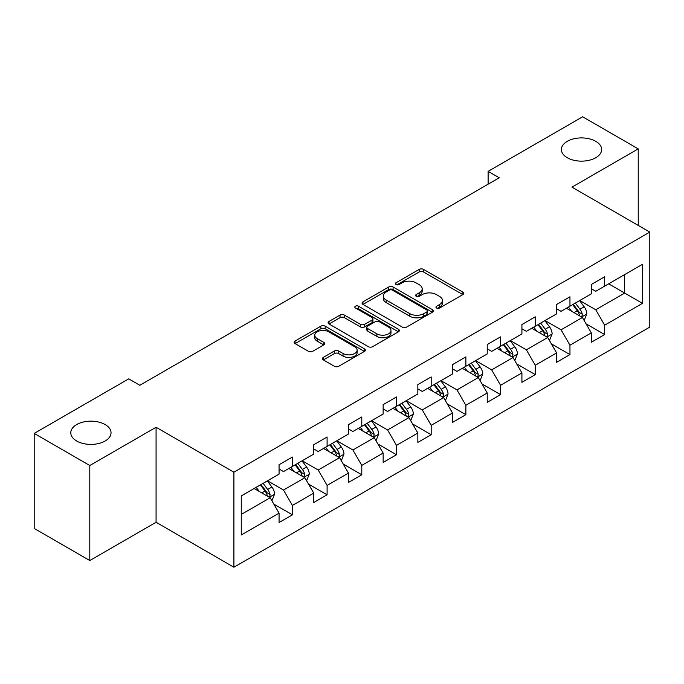 <?xml version="1.0" encoding="UTF-8"?>
<svg xmlns="http://www.w3.org/2000/svg" width="684" height="684" viewBox="0 0 684 684"><rect width="100%" height="100%" fill="white"/><g stroke="black" fill="none" stroke-linecap="round" stroke-linejoin="round"><path stroke-width="1.03" d="M436.58 308.014A2.163 1.248 0 0 0 439.641 308.014L462.829 294.616A3.087 1.778 0 0 0 463.735 293.359A3.087 1.778 0 0 0 462.829 292.102L423.541 269.411A3.087 1.778 0 0 0 419.172 269.411L395.976 282.8A2.163 1.248 0 0 0 395.343 283.689A2.163 1.248 0 0 0 395.976 284.57A2.163 1.248 0 0 0 399.037 284.57L402.038 282.834A9.875 5.703 0 0 1 416.009 282.834L419.283 284.724A9.875 5.703 0 0 1 422.173 288.759A9.875 5.703 0 0 1 419.283 292.795L416.282 294.522A2.163 1.248 0 0 0 415.65 295.411A2.163 1.248 0 0 0 416.282 296.292A2.163 1.248 0 0 0 419.335 296.292L422.336 294.556A9.875 5.703 0 0 1 436.307 294.556L439.581 296.446A9.875 5.703 0 0 1 442.48 300.481A9.875 5.703 0 0 1 439.581 304.517L436.58 306.244A2.163 1.248 0 0 0 435.947 307.125A2.163 1.248 0 0 0 436.58 308.014L436.58 306.244M105.148 424.559A20.127 11.619 0 0 0 83.209 422.045A20.127 11.619 0 0 0 70.785 432.775A20.127 11.619 0 0 0 76.676 441A20.127 11.619 0 0 0 98.616 443.514A20.127 11.619 0 0 0 111.039 432.775A20.127 11.619 0 0 0 105.148 424.559M595.755 141.306A20.127 11.619 0 0 0 573.825 138.792A20.127 11.619 0 0 0 561.393 149.522A20.127 11.619 0 0 0 567.293 157.748A20.127 11.619 0 0 0 589.223 160.261A20.127 11.619 0 0 0 601.655 149.522A20.127 11.619 0 0 0 595.755 141.306M323.335 357.381A3.087 1.778 0 0 0 322.438 358.647A3.087 1.778 0 0 0 323.335 359.904L334.365 366.273A3.087 1.778 0 0 0 338.725 366.273L364.486 351.396A3.087 1.778 0 0 0 365.393 350.14A3.087 1.778 0 0 0 364.486 348.874L325.191 326.191A3.087 1.778 0 0 0 320.83 326.191L295.069 341.059A3.087 1.778 0 0 0 294.163 342.325A3.087 1.778 0 0 0 295.069 343.582L308.39 351.268A3.087 1.778 0 0 0 312.75 351.268L323.78 344.907A3.087 1.778 0 0 0 324.678 343.65A3.087 1.778 0 0 0 323.78 342.385L317.171 338.571A8.259 4.771 0 0 1 314.751 335.203A8.259 4.771 0 0 1 319.856 330.799A8.259 4.771 0 0 1 328.85 331.834L354.722 346.762A8.259 4.771 0 0 1 357.142 350.14A8.259 4.771 0 0 1 352.038 354.543A8.259 4.771 0 0 1 343.043 353.508L338.725 351.02A3.087 1.778 0 0 0 334.365 351.02L323.335 357.381L323.335 359.904M156.072 427.261L89.801 465.522L34.2 433.417L34.2 528.441L89.801 560.538L156.072 522.277L233.911 567.216L233.911 472.199L156.072 427.261L156.072 522.277M638.232 225.412L638.232 148.881L571.961 187.151L649.8 232.09L233.911 472.199M638.232 148.881L582.64 116.784L488.119 171.351L488.119 184.193M34.2 433.417L128.72 378.851L139.835 385.272L499.234 177.772L488.119 171.351M402.252 327.072A3.087 1.778 0 0 0 406.621 327.072L432.382 312.203A3.087 1.778 0 0 0 433.28 310.938A3.087 1.778 0 0 0 432.382 309.681L393.086 286.998A3.087 1.778 0 0 0 388.717 286.998L362.965 301.866A3.087 1.778 0 0 0 362.058 303.123A3.087 1.778 0 0 0 362.965 304.389L402.252 327.072M356.296 308.475A2.163 1.248 0 0 1 358.484 308.783L358.484 306.218L398.43 329.278A3.087 1.778 0 0 1 399.336 330.543A3.087 1.778 0 0 1 398.43 331.8L372.677 346.668A3.087 1.778 0 0 1 368.308 346.668L329.013 323.985L329.013 321.463A3.087 1.778 0 0 0 328.115 322.728A3.087 1.778 0 0 0 329.013 323.985M329.013 321.463L340.042 315.102A3.087 1.778 0 0 1 344.403 315.102L360.34 324.301A3.087 1.778 0 0 0 364.709 324.301L372.019 320.078A3.087 1.778 0 0 0 372.925 318.821A3.087 1.778 0 0 0 372.019 317.556L355.432 307.98A2.163 1.248 0 0 1 354.799 307.099A2.163 1.248 0 0 1 356.133 305.945A2.163 1.248 0 0 1 358.484 306.218M233.911 567.216L649.8 327.106L649.8 232.09M273.831 504.108L292.401 514.83L292.401 505.45L313.759 493.13L313.759 502.501L327.097 494.797L327.097 485.426L348.447 473.097L348.447 482.468L361.793 474.764L361.793 465.394L383.143 453.064L383.143 462.444L396.489 454.74L396.489 445.361L417.838 433.04L417.838 442.411L431.185 434.708L431.185 425.328L452.534 413.008L452.534 422.379L465.872 414.675L465.872 405.304L487.23 392.975L487.23 402.346L500.568 394.642L500.568 385.272L521.918 372.942L521.918 382.322L535.264 374.618L535.264 365.239L556.614 352.918L556.614 362.289L569.96 354.586L569.96 345.206L591.309 332.886L591.309 342.257L604.656 334.553L604.656 325.182L642.464 303.354L642.464 264.315L624.672 274.592L624.672 293.077L642.464 303.354M292.401 514.83L279.063 522.533L279.063 513.162L241.255 534.991L241.255 495.951L279.063 474.123L279.063 464.752L292.401 457.049L292.401 466.42L313.759 454.091L313.759 444.72L327.097 437.016L327.097 446.387L348.447 434.066L348.447 424.687L361.793 416.983L361.793 426.363L383.143 414.034L383.143 404.663L396.489 396.951L396.489 406.33L417.838 394.001L417.838 384.63L431.185 376.927L431.185 386.298L452.534 373.968L452.534 364.598L465.872 356.894L465.872 366.265L487.23 353.944L487.23 344.565L500.568 336.861L500.568 346.241L521.918 333.912L521.918 324.541L535.264 316.829L535.264 326.208L556.614 313.879L556.614 304.508L569.96 296.805L569.96 306.175L591.309 293.846L591.309 284.476L604.656 276.772L604.656 286.143L642.464 264.315M288.845 468.472L304.859 477.723L283.509 490.043L267.495 480.801M279.063 468.985L283.509 471.558L292.401 466.42M283.509 490.043L292.401 505.45M304.859 477.723L313.759 493.13M323.541 448.447L339.555 457.69L318.205 470.019L302.191 460.768M313.759 448.961L318.205 451.526L327.097 446.387M318.205 470.019L327.097 485.426M339.555 457.69L348.447 473.097M358.236 428.415L374.251 437.657L352.901 449.986L336.887 440.744M348.447 428.928L352.901 431.493L361.793 426.363M352.901 449.986L361.793 465.394M374.251 437.657L383.143 453.064M392.932 408.382L408.938 417.625L387.589 429.954L371.574 420.711M383.143 408.895L387.589 411.469L396.489 406.33M387.589 429.954L396.489 445.361M408.938 417.625L417.838 433.04M427.62 388.35L443.634 397.601L422.284 409.921L406.27 400.679M417.838 388.863L422.284 391.436L431.185 386.298M422.284 409.921L431.185 425.328M443.634 397.601L452.534 413.008M462.316 368.325L478.33 377.568L456.98 389.897L440.966 380.646M452.534 368.838L456.98 371.403L465.872 366.265M456.98 389.897L465.872 405.304M478.33 377.568L487.23 392.975M497.011 348.293L513.026 357.535L491.676 369.864L475.662 360.622M487.23 348.806L491.676 351.371L500.568 346.241M491.676 369.864L500.568 385.272M513.026 357.535L521.918 372.942M531.707 328.26L547.722 337.503L526.372 349.832L510.358 340.589M521.918 328.773L526.372 331.347L535.264 326.208M526.372 349.832L535.264 365.239M547.722 337.503L556.614 352.918M566.403 308.228L582.409 317.479L561.06 329.799L545.054 320.557M556.614 308.74L561.06 311.314L569.96 306.175M561.06 329.799L569.96 345.206M582.409 317.479L591.309 332.886M608.657 283.834L624.672 293.077L595.755 309.775L579.741 300.524M591.309 288.716L595.755 291.281L604.656 286.143M595.755 309.775L604.656 325.182M89.801 465.522L89.801 560.538M241.255 514.445L270.163 497.747L254.149 488.504M270.163 497.747L279.063 513.162M586.085 323.831L604.656 334.553M551.389 343.864L569.96 354.586M516.694 363.897L535.264 374.618M481.998 383.921L500.568 394.642M447.302 403.953L465.872 414.675M412.614 423.986L431.185 434.708M377.919 444.019L396.489 454.74M343.223 464.043L361.793 474.764M308.527 484.075L327.097 494.797M437.444 308.313L439.581 307.082A9.875 5.703 0 0 0 442.48 303.046L442.48 300.481M422.173 288.759L422.173 291.324A9.875 5.703 0 0 1 419.283 295.36L417.146 296.591M462.829 292.102L462.829 294.616L423.541 271.984A3.087 1.778 0 0 0 419.172 271.984L396.84 284.869M432.339 312.229L393.086 289.563A3.087 1.778 0 0 0 388.717 289.563L362.999 304.414M426.919 311.827A2.163 1.248 0 0 0 427.551 310.938A2.163 1.248 0 0 0 426.919 310.057L392.428 290.144A2.163 1.248 0 0 0 389.376 290.144L386.212 291.974A9.875 5.703 0 0 0 383.314 296.01A9.875 5.703 0 0 0 386.212 300.037L409.784 313.648A9.875 5.703 0 0 0 423.755 313.648L426.919 311.827L426.919 314.392A2.163 1.248 0 0 0 427.551 313.511L427.551 310.938M383.314 296.01L383.314 298.575A9.875 5.703 0 0 0 386.212 302.61L386.212 300.037M426.919 314.392L423.755 316.222A9.875 5.703 0 0 1 409.784 316.222L386.212 302.61M329.055 324.011L340.042 317.667L340.042 315.102M372.925 318.821L372.925 321.386A3.087 1.778 0 0 1 372.019 322.643L364.709 326.867A3.087 1.778 0 0 1 360.34 326.867L344.403 317.667A3.087 1.778 0 0 0 340.042 317.667M358.484 308.783L398.396 331.826M376.875 333.843A8.259 4.771 0 0 0 385.879 334.878A8.259 4.771 0 0 0 390.974 330.475A8.259 4.771 0 0 0 388.555 327.106L379.44 321.839A3.087 1.778 0 0 0 375.08 321.839L367.761 326.063A3.087 1.778 0 0 0 366.855 327.328A3.087 1.778 0 0 0 367.761 328.585L376.875 333.843L376.875 336.417A8.259 4.771 0 0 0 385.879 337.451A8.259 4.771 0 0 0 390.974 333.048L390.974 330.475M366.855 327.328L366.855 329.893A3.087 1.778 0 0 0 367.761 331.15L367.761 328.585M376.875 336.417L367.761 331.15M357.142 350.14L357.142 352.705A8.259 4.771 0 0 1 352.038 357.108A8.259 4.771 0 0 1 343.043 356.073L338.725 353.585A3.087 1.778 0 0 0 334.365 353.585L323.378 359.929M314.751 335.203L314.751 337.768A8.259 4.771 0 0 0 317.171 341.145L317.171 338.571M323.737 344.933L317.171 341.145M364.444 351.422L325.191 328.756A3.087 1.778 0 0 0 320.83 328.756L295.112 343.607M584.17 320.522L586.812 313.853A8.336 4.814 -120 0 0 584.153 306.757L579.562 300.627M571.567 311.211L568.447 307.048M581.126 316.735L582.135 315.666L582.315 314.212A8.336 4.814 -120 0 0 579.929 309.194L575.338 303.072M573.252 304.277L578.348 311.075A4.249 2.454 60 0 1 579.117 312.366L582.315 314.212M572.67 304.611L577.262 310.741A8.336 4.814 60 0 1 579.647 315.752M549.474 340.546L552.125 333.886A8.336 4.814 -120 0 0 549.466 326.79L544.874 320.659M536.872 331.244L533.751 327.08M546.431 336.759L547.439 335.69L547.619 334.237A8.336 4.814 -120 0 0 545.234 329.226L540.642 323.096M538.556 324.301L543.652 331.099A4.249 2.454 60 0 1 544.421 332.39L547.619 334.237M537.975 324.643L542.566 330.765A8.336 4.814 60 0 1 544.951 335.784M514.778 360.579L517.429 353.919A8.336 4.814 -120 0 0 514.77 346.822L510.179 340.692M502.176 351.277L499.055 347.113M511.735 356.791L512.744 355.723L512.932 354.269A8.336 4.814 -120 0 0 510.546 349.259L505.955 343.129M503.86 344.334L508.956 351.131A4.249 2.454 60 0 1 509.725 352.422L512.932 354.269M503.279 344.668L507.87 350.798A8.336 4.814 60 0 1 510.255 355.808M480.091 380.612L482.733 373.943A8.336 4.814 -120 0 0 480.074 366.846L475.483 360.724M467.48 371.301L464.359 367.137M477.039 376.824L478.048 375.755L478.236 374.302A8.336 4.814 -120 0 0 475.85 369.292L471.259 363.161M469.173 364.367L474.26 371.164A4.249 2.454 60 0 1 475.029 372.455L478.236 374.302M468.591 364.7L473.183 370.831A8.336 4.814 60 0 1 475.568 375.841M445.395 400.644L448.037 393.975A8.336 4.814 -120 0 0 445.378 386.879L440.787 380.749M432.784 391.333L429.672 387.17M442.343 396.857L443.36 395.788L443.54 394.335A8.336 4.814 -120 0 0 441.154 389.316L436.563 383.194M434.477 384.399L439.564 391.197A4.249 2.454 60 0 1 440.342 392.488L443.54 394.335M433.895 384.733L438.487 390.863A8.336 4.814 60 0 1 440.872 395.874M410.699 420.669L413.341 414.008A8.336 4.814 -120 0 0 410.682 406.912L406.091 400.781M398.097 411.366L394.976 407.202M407.655 416.881L408.664 415.812L408.844 414.359A8.336 4.814 -120 0 0 406.458 409.348L401.867 403.218M399.781 404.424L404.877 411.221A4.249 2.454 60 0 1 405.646 412.512L408.844 414.359M399.2 404.766L403.791 410.887A8.336 4.814 60 0 1 406.176 415.906M376.003 440.701L378.654 434.041A8.336 4.814 -120 0 0 375.995 426.944L371.403 420.814M363.401 431.399L360.28 427.235M372.96 436.914L373.968 435.845L374.148 434.391A8.336 4.814 -120 0 0 371.763 429.381L367.171 423.251M365.085 424.456L370.181 431.253A4.249 2.454 60 0 1 370.95 432.544L374.148 434.391M364.504 424.79L369.095 430.92A8.336 4.814 60 0 1 371.48 435.93M341.307 460.734L343.958 454.065A8.336 4.814 -120 0 0 341.299 446.968L336.708 440.847M328.705 451.423L325.584 447.259M338.264 456.946L339.273 455.877L339.461 454.424A8.336 4.814 -120 0 0 337.067 449.414L332.484 443.283M330.389 444.489L335.485 451.286A4.249 2.454 60 0 1 336.254 452.577L339.461 454.424M329.808 444.822L334.399 450.953A8.336 4.814 60 0 1 336.784 455.963M306.62 480.766L309.262 474.097A8.336 4.814 -120 0 0 306.603 467.001L302.012 460.871M294.009 471.456L290.888 467.292M303.568 476.979L304.577 475.91L304.765 474.457A8.336 4.814 -120 0 0 302.379 469.438L297.788 463.316M295.702 464.521L300.789 471.319A4.249 2.454 60 0 1 301.558 472.61L304.765 474.457M295.12 464.855L299.712 470.985A8.336 4.814 60 0 1 302.097 475.996M271.924 500.791L274.566 494.13A8.336 4.814 -120 0 0 271.907 487.034L267.316 480.903M259.313 491.488L256.201 487.324M268.872 497.003L269.889 495.943L270.069 494.481A8.336 4.814 -120 0 0 267.683 489.47L263.092 483.34M261.006 484.546L266.093 491.343A4.249 2.454 60 0 1 266.871 492.634L270.069 494.481M260.424 484.888L265.016 491.009A8.336 4.814 60 0 1 267.401 496.028M439.581 307.082L439.581 304.517M416.282 296.292L416.282 294.522M419.283 295.36L419.283 292.795M395.976 284.57L395.976 282.8M419.172 271.984L419.172 269.411M423.541 271.984L423.541 269.411M362.965 304.389L362.965 301.866M388.717 289.563L388.717 286.998M393.086 289.563L393.086 286.998M432.382 312.203L432.382 309.681M409.784 316.222L409.784 313.648M423.755 316.222L423.755 313.648M344.403 317.667L344.403 315.102M360.34 326.867L360.34 324.301M364.709 326.867L364.709 324.301M372.019 322.643L372.019 320.078M398.43 331.8L398.43 329.278M334.365 353.585L334.365 351.02M338.725 353.585L338.725 351.02M343.043 356.073L343.043 353.508M323.78 344.907L323.78 342.385M295.069 343.582L295.069 341.059M320.83 328.756L320.83 326.191M325.191 328.756L325.191 326.191M364.486 351.396L364.486 348.874M581.588 317L586.761 314.016M579.929 309.194L584.153 306.757M574.004 312.622L577.262 310.741M546.892 337.032L552.065 334.048M545.234 329.226L549.466 326.79M539.308 332.646L542.566 330.765M512.205 357.065L517.369 354.073M510.546 349.259L514.77 346.822M504.612 352.679L507.87 350.798M477.509 377.089L482.682 374.105M475.85 369.292L480.074 366.846M469.917 372.712L473.183 370.831M442.813 397.122L447.986 394.138M441.154 389.316L445.378 386.879M435.229 392.744L438.487 390.863M408.117 417.154L413.29 414.171M406.458 409.348L410.682 406.912M400.533 412.768L403.791 410.887M373.421 437.187L378.594 434.195M371.763 429.381L375.995 426.944M365.837 432.801L369.095 430.92M338.734 457.211L343.898 454.227M337.067 449.414L341.299 446.968M331.142 452.834L334.399 450.953M304.038 477.244L309.211 474.26M302.379 469.438L306.603 467.001M296.446 472.866L299.712 470.985M269.342 497.277L274.515 494.293M267.683 489.47L271.907 487.034M261.75 492.89L265.016 491.009"/></g></svg>
